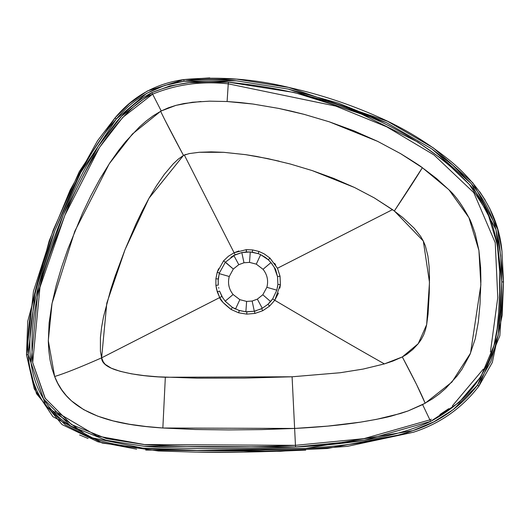 <?xml version="1.0" encoding="UTF-8"?>
<svg xmlns="http://www.w3.org/2000/svg" width="530" height="530" viewBox="0 0 530 530"><rect width="100%" height="100%" fill="white"/><g stroke="black" fill="none" stroke-linecap="round" stroke-linejoin="round"><path stroke-width="0.79" d="M268.458 259.938L265.47 257.474L260.667 254.658L256.281 264.139L263.032 269.293L270.969 262.595L263.032 269.293L256.281 264.139L249.504 262.39L243.985 262.761L249.504 262.39L250.279 251.969L241.812 252.558L243.985 262.761L238.791 264.675L243.985 262.761L241.812 252.558L246.357 251.942L246.423 249.656L252.651 249.941L258.945 251.465L258.17 253.631L260.667 254.658L268.346 259.832L270.969 262.602L275.501 269.154L277.534 276.653L280.012 276.216L277.468 268.24L269.975 258.09L268.346 259.832L269.883 258.004L264.079 253.817L258.945 251.465L264.079 253.817L269.883 258.004L277.468 268.24L280.039 276.209L280.39 284.61L274.759 300.278C319.332 326.619 355.875 347.832 384.396 363.905L392.909 361.062L402.316 356.942C413.632 378.155 421.251 393.591 425.166 403.237L451.938 382.057L470.534 353.179L480.862 284.908L478.915 250.425L468.911 217.605L448.95 189.766L422.35 167.705C417.05 176.556 407.716 190.972 394.346 210.966L423.324 241.051L429.485 282.364L426.657 324.638L418.23 343.692L402.316 356.942L406.782 354.312L412.87 349.429L418.23 343.692L421.27 339.425L423.708 334.774L425.458 329.793L426.657 324.638L428.054 314.131L429.26 292.951L429.485 277.077L429.115 266.53L427.922 256.07L425.365 245.887L423.324 241.051L420.727 236.499L414.235 228.271L402.701 217.492L392.505 209.628L277.468 268.24L392.505 209.628L374.279 197.889L354.55 187.507L333.767 178.418L312.269 170.607L290.248 164.002L267.941 158.636L245.668 154.661L223.773 152.322L199.359 152.276L189.256 153.581L183.473 155.409L164.664 119.535L160.623 111.287L161.233 110.969L152.614 94.135C136.952 100.885 119.197 118.74 99.349 147.684C84.82 171.21 73.319 193.768 64.852 215.359C51.595 251.869 27.52 300.351 32.655 362.46L45.355 398.659M260.011 309.407L262.277 308.294L257.341 299.132L252.148 301.04L254.314 311.236L256.156 310.785M218.128 283.126L218.281 285.107L215.902 285.372L218.281 285.107L218.221 278.979L215.889 278.773L218.221 278.979L219.407 272.943L217.214 272.274L215.889 278.773L215.902 285.372L217.267 291.851L219.738 297.655L222.984 302.411L231.093 309.467L232.378 307.387L225.19 301.186L221.898 296.449L101.614 357.843L103.29 361.904L105.172 364.342L111.32 368.204L120.078 371.285L131.48 373.835L144.345 375.644L158.178 376.837L196.948 378.148L244.555 378.102L292.09 376.784L340.174 372.742L363.103 369.079L384.396 363.905C355.875 347.832 319.332 326.619 274.759 300.278L269.565 306.128L262.714 310.739L254.93 313.435L262.714 310.739L261.635 308.639L254.446 311.209L254.93 313.429L246.755 314.118L246.854 311.852L245.86 311.792L246.622 301.418L252.148 301.04L246.622 301.418L245.86 311.799L254.314 311.236L252.148 301.04L257.341 299.132L262.814 294.766L266.875 287.306L276.819 290.162L266.875 287.306L262.814 294.766L257.341 299.132L262.277 308.294L261.635 308.639L262.714 310.739L269.565 306.128L267.922 304.306L262.277 308.294L267.922 304.306L270.618 301.563L262.814 294.766L270.618 301.563L272.831 298.668M218.565 268.77L217.214 272.274L219.407 272.943L219.208 273.619L229.258 276.501C227.562 283.146 228.847 289.148 233.101 294.514L239.852 299.662L233.101 294.514L225.17 301.206L232.378 307.387L231.093 309.467L238.639 312.799L239.335 310.553L232.378 307.387L235.499 309.076L239.852 299.662L235.486 309.096M145.717 450.056L280.41 451.282L347.455 446.346L413.387 432.248C439.993 423.622 461.829 408.259 478.882 386.178L499.83 335.821L503.5 281.907L501.804 281.9L498.193 335.338L477.523 385.171C460.61 407.014 439.052 422.171 412.837 430.651L305.936 448.387L197.067 450.414L142.683 448.095L89.789 437.349L45.885 405.914L28.196 354.663L26.5 354.782L27.759 321.213L49.164 240.925L70.132 190.124L97.566 140.695L114.99 117.965L116.262 119.091L114.99 117.965L129.559 103.463L147.439 90.941L183.817 79.573L184.049 81.256L236.393 80.818L288.181 89.066L386.403 122.615L431.897 148.943L471.309 183.678L495.994 229.609L501.804 281.9L503.5 281.907L497.643 229.192L472.873 182.903L433.282 147.844L387.523 121.271L288.651 87.43L236.519 79.129L183.817 79.573C155.84 83.508 132.897 96.301 114.997 117.971L79.288 171.654L53.219 230.166L33.47 291.288L26.507 354.782L28.196 354.663L35.165 291.5L54.835 230.696L80.772 172.475L116.262 119.091C134.13 97.593 156.721 84.979 184.049 81.256L164.684 85.449L146.552 93.393L116.262 119.091C100.561 136.826 85.595 160.974 71.351 191.535L54.835 230.696C46.136 253.247 39.584 273.52 35.165 291.5C29.256 315.549 26.931 336.603 28.196 354.663C29.594 374.677 35.49 391.756 45.885 405.914L65.488 424.967L89.789 437.349C103.933 442.537 121.569 446.121 142.683 448.095C156.979 449.433 175.105 450.202 197.067 450.414L259.309 450.149L305.936 448.387C350.529 445.67 386.158 439.761 412.837 430.651L433.944 421.787L453.316 409.564L477.523 385.171L490.952 361.308L498.193 335.338L500.896 308.745L501.804 281.9L500.724 255.506L495.994 229.609C491.27 212.762 483.042 197.452 471.309 183.678L452.66 165.102L431.897 148.943L386.403 122.615L338.246 103.072L288.181 89.066L236.393 80.818C216.644 79.043 199.201 79.189 184.049 81.256L183.817 79.573L209.767 77.903M479.729 191.708L485.334 200.307M489.753 208.469L497.306 228.013M499.035 234.611L502.016 251.657M305.724 450.096C261.674 452.057 225.124 452.726 196.073 452.09M88.119 438.522L79.619 434.958M225.17 301.206L233.101 294.514C228.847 289.148 227.562 283.146 229.258 276.501L233.313 269.041L225.31 262.264L235.081 254.837L234.108 252.757L228.45 256.215L223.607 260.793L225.31 262.264L223.607 260.793L228.45 256.215M238.586 310.308L245.86 311.792L239.335 310.553L238.639 312.799L246.755 314.118L238.639 312.806L231.093 309.467C223.832 303.723 220.049 299.788 219.738 297.655L216.545 289.208L215.902 285.372L215.889 278.773L217.254 272.135L223.607 260.793M55.16 411.307L96.924 435.958L144.816 444.624C194.232 447.532 244.443 447.77 295.455 445.333L294.627 428.445L261.721 429.598L228.688 429.916L195.656 429.505L162.849 428.008L145.942 426.498L129.327 424.238L113.155 420.906L97.752 416.169L83.66 409.63L71.504 400.899L66.29 395.632L61.712 389.775L57.823 383.382L54.65 376.512C64.826 373.405 80.481 367.177 101.614 357.843L221.898 296.449L219.572 291.102L217.247 291.858L219.572 291.102L222.779 297.926M263.032 269.293C267.286 274.659 268.571 280.661 266.875 287.306C268.571 280.661 267.286 274.659 263.032 269.293M277.495 287.293L277.892 284.398L277.534 276.653L274.302 267.491M272.115 264.066L271.121 262.787M209.635 101.164L227.105 101.522L228.37 82.177C201.711 79.189 176.205 82.68 151.852 92.644L121.529 116.242L98.103 146.518L63.309 214.67L38.346 286.823L31.025 362.891L43.579 398.971L70.596 425.968L106.119 440.264L143.776 446.214L295.541 447.009C274.944 448.022 249.623 448.539 219.572 448.565L189.217 448.347C171.316 448.029 156.165 447.32 143.776 446.214L106.119 440.264L70.596 425.968C59.347 418.958 50.337 409.955 43.579 398.971C37.113 388.457 32.926 376.433 31.025 362.891C28.097 342.042 30.535 316.688 38.346 286.823C43.963 265.331 52.291 241.282 63.309 214.67C74.379 187.951 85.979 165.234 98.103 146.518L116.368 121.94C127.909 108.61 139.741 98.845 151.852 92.644L170.064 85.886L189.29 82.62L228.37 82.177L294.389 92.525L358.24 112.486L417.772 142.007L444.955 161.219L469.368 184.48L487.679 212.696L497.319 244.82L499.704 271.771L499.624 291.984L498.703 312.144L497.127 328.905L493.98 345.58L480.869 376.678L458.967 402.528L430.638 421.383C413.539 429.578 391.445 435.872 364.349 440.278C344.613 443.477 321.677 445.723 295.541 447.009L295.455 445.333L363.938 438.641L429.909 419.873L422.609 404.602L408.074 410.949L400.442 413.506L376.75 419.303L360.585 422.138C341.532 425.087 319.544 427.187 294.627 428.445L162.849 428.008C118.574 425.087 69.417 416.262 54.65 376.512L51.913 368.297L50.005 359.678L48.82 350.761L48.309 341.631L49.098 323.035L51.861 304.326L56.14 285.723L61.573 267.292L67.88 249.067L82.488 213.279L90.776 195.915L99.885 179.027L109.902 162.796L118.627 150.441L125.617 141.656L139.47 126.928L146.234 120.992L153.303 115.719L161.233 110.969L168.315 107.822L175.907 105.377L192.364 102.257L209.635 101.164L227.105 101.522L240.03 102.515L252.956 104.032L278.7 108.411L291.487 111.201L304.194 114.374L329.315 121.827L377.731 141.397L400.647 153.673L422.35 167.705L394.346 210.966L374.279 197.889L354.55 187.507L312.269 170.607L290.248 164.002M238.858 250.948L234.108 252.757L235.081 254.837L241.812 252.558L233.836 255.467L238.791 264.675L233.829 255.467L230.841 257.302M185.951 154.382L183.473 155.409C172.714 135.402 165.102 120.694 160.623 111.287L132.387 134.03L109.24 163.797L74.803 231.239L52.053 303.332L48.29 340.638L54.65 376.512C64.826 373.405 80.481 367.177 101.614 357.843L106.802 303.133L125.067 249.577L149.016 198.213L183.473 155.409L178.12 159.258L173.191 163.896L164.247 174.469L156.277 186.043L149.016 198.213L142.358 210.721L136.197 223.501L125.067 249.577L115.162 276.117L110.737 289.565L103.516 316.821L101.627 327.162L100.422 337.511L100.415 351.211L101.614 357.843C101.661 362.633 106.212 366.614 115.282 369.781C128.525 373.994 145.213 376.485 165.333 377.254L162.849 428.008L165.333 377.254L292.09 376.784L294.627 428.445L292.09 376.784L340.174 372.742L363.103 369.079L384.396 363.905L402.316 356.942L416.514 384.429L425.166 403.237L408.074 410.949L392.65 415.699C387.549 417.249 376.863 419.396 360.585 422.138L327.779 426.113L294.627 428.445L295.455 445.333L143.922 444.544L106.517 438.641L71.484 424.557L45.004 398.096L32.681 362.652L39.975 287.247L64.865 215.319L99.514 147.433L122.741 117.395L152.614 94.135L161.233 110.969L175.907 105.377L183.97 103.529L200.956 101.502M279.86 288.154L280.39 284.61L277.892 284.398L280.39 284.61L280.012 276.216L277.534 276.653L277.892 284.398L276.819 290.155L272.698 298.86L267.922 304.306L269.565 306.128L274.759 300.278L278.475 293.063M279.105 161.153L256.785 156.463L245.668 154.661L223.773 152.322L211.218 151.865L199.359 152.276L189.256 153.581M219.407 272.943L225.323 262.277M127.399 105.397L123.384 109.16M275.68 264.934L274.6 263.331M250.279 251.969L249.504 262.39L256.281 264.139L260.667 254.658L258.17 253.631L250.279 251.969L252.333 252.194L252.651 249.935L246.225 249.67L246.357 251.942L250.279 251.969M490.435 351.92L497.763 297.602L495.252 242.733L473.793 192.668L434.03 154.959L386.774 126.849L335.815 106.106L228.258 83.846L227.105 101.522L252.956 104.032L278.7 108.411L304.194 114.374L329.315 121.827L353.881 130.804L377.731 141.397L400.647 153.673C413.168 161.365 420.403 166.042 422.35 167.705L436.481 178.477L449.466 190.297C455.727 196.073 462.273 205.309 469.11 218.009C470.342 220.003 472.369 225.237 475.198 233.71L478.915 250.425L480.637 267.855L480.902 281.264L480.028 303.915L478.365 321.77L475.258 338.756L469.931 354.61L462.021 369.158L457.105 375.955L445.65 388.43L439.251 393.942L432.434 398.865L422.609 404.602L429.909 419.873L431.327 419.184M246.755 314.118L254.93 313.429L254.446 311.209L246.854 311.852L246.755 314.118M246.622 301.418L239.852 299.662L246.622 301.418M225.409 262.145L233.313 269.041L229.258 276.501L219.208 273.619L218.102 281.172M218.791 288.207L218.651 287.551M228.258 83.846C201.91 80.891 176.695 84.316 152.614 94.135C176.695 84.316 201.91 80.891 228.258 83.846L228.37 82.177C316.185 91.001 406.941 119.177 469.368 184.48C500.963 218.771 502.009 268.379 498.703 312.144C497.233 361.652 474.549 398.07 430.638 421.383L429.909 419.873L430.638 421.383L364.349 440.278L295.541 447.009L295.455 445.333L363.938 438.641L429.909 419.873M272.698 298.86L274.759 300.278M233.313 269.041L238.791 264.675L233.313 269.041M439.933 414.513L448.771 408.656M452.335 405.94L483.247 369.158M234.108 252.757L184.294 154.992L234.108 252.757L246.225 249.67M274.785 263.596L275.673 264.914M252.651 249.935L252.333 252.194L258.17 253.631L258.945 251.465L252.651 249.941M151.852 92.644L152.614 94.135L151.852 92.644M477.523 385.171L478.882 386.178C461.835 408.259 439.999 423.622 413.387 432.255L327.248 448.506L243.336 452.077L195.398 452.097L158.331 450.97L102.157 443.02L52.894 416.666L34.231 388.775L26.5 354.782L36.504 393.717L62.083 424.583L97.951 441.815L136.641 449.168M183.817 79.573C219.817 76.28 255.42 79.043 290.619 87.874C320.531 94.612 349.502 104.198 377.526 116.62C404.549 128.373 429.413 143.63 452.097 162.379C482.287 188.177 498.902 217.717 501.936 251.001L503.5 281.907L502.188 315.29L492.317 362.467L478.888 386.178"/></g></svg>
